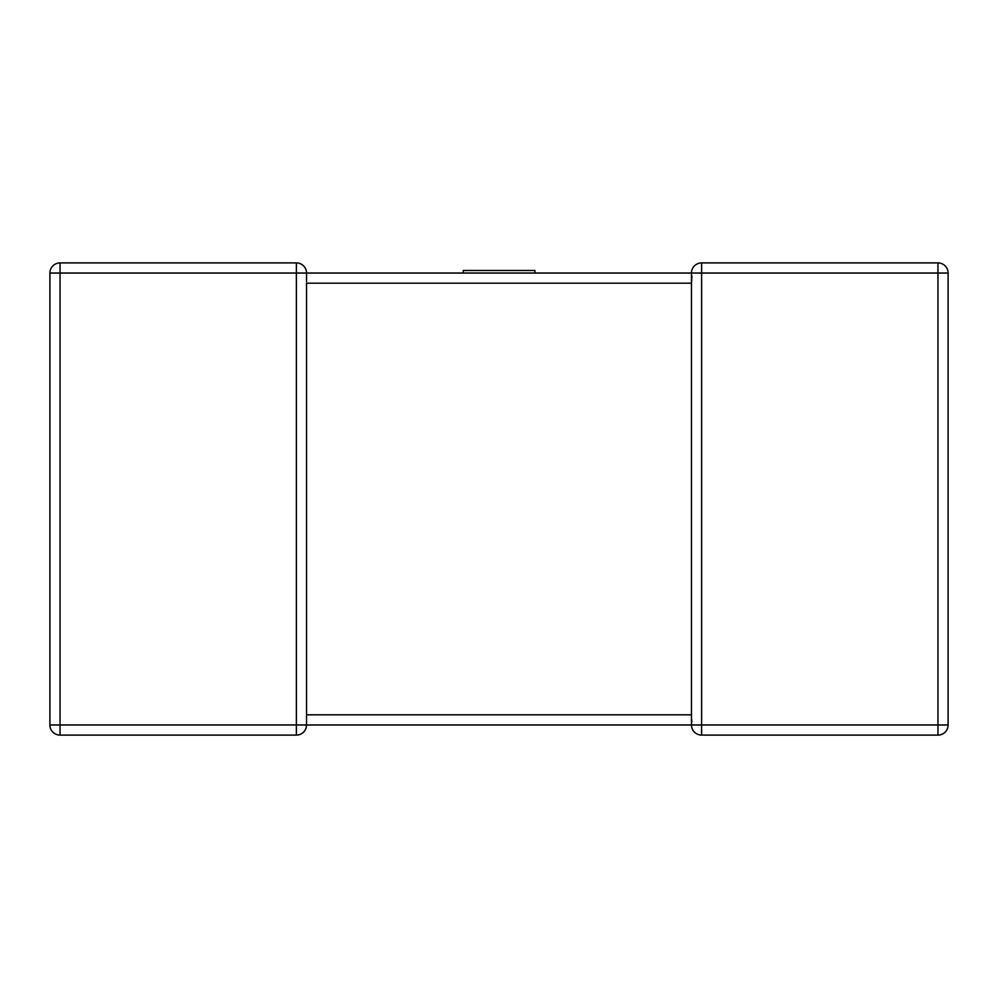 <?xml version="1.0" encoding="UTF-8"?>
<svg xmlns="http://www.w3.org/2000/svg" width="998" height="998" viewBox="0 0 998 998"><rect width="100%" height="100%" fill="white"/><g stroke="black" fill="none" stroke-linecap="round" stroke-linejoin="round"><path stroke-width="1.5" d="M296.381 262.898L296.381 273.04L60.042 273.04L60.042 724.96L296.381 724.96L296.381 273.04L306.523 273.04A10.142 10.142 0 0 0 296.381 262.898A10.142 10.142 0 0 1 306.523 273.04A10.142 10.142 0 0 0 296.381 262.898L60.042 262.898L296.381 262.898A10.142 10.142 0 0 1 306.523 273.04L691.477 273.04L534.928 273.04L534.928 270.483L463.247 270.483L463.247 273.04L306.523 273.04L306.523 281.548M306.523 715.454L306.523 724.96A10.142 10.142 0 0 1 296.381 735.102L60.042 735.102A10.142 10.142 0 0 1 49.9 724.96L49.9 273.04A10.142 10.142 0 0 1 60.042 262.898A10.142 10.142 0 0 0 49.9 273.04A10.142 10.142 0 0 1 60.042 262.898A10.142 10.142 0 0 0 49.9 273.04L60.042 273.04L60.042 262.898M948.1 724.96L937.958 724.96L937.958 273.04L701.619 273.04L701.619 724.96L937.958 724.96L937.958 735.102A10.142 10.142 0 0 0 948.1 724.96A10.142 10.142 0 0 1 937.958 735.102A10.142 10.142 0 0 0 948.1 724.96L948.1 273.04L948.1 724.96A10.142 10.142 0 0 1 937.958 735.102L701.619 735.102A10.142 10.142 0 0 1 691.477 724.96L306.523 724.96A10.142 10.142 0 0 1 296.381 735.102A10.142 10.142 0 0 0 306.523 724.96L296.381 724.96L296.381 735.102A10.142 10.142 0 0 0 306.523 724.96M691.477 724.96L701.619 724.96L701.619 735.102A10.142 10.142 0 0 1 691.477 724.96L691.477 714.817L306.523 714.817L306.523 283.183L691.477 283.183L691.477 273.04A10.142 10.142 0 0 1 701.619 262.898L937.958 262.898L701.619 262.898A10.142 10.142 0 0 0 691.477 273.04A10.142 10.142 0 0 1 701.619 262.898A10.142 10.142 0 0 0 691.477 273.04L701.619 273.04L701.619 262.898M691.477 716.452L691.477 282.546M948.1 273.04A10.142 10.142 0 0 0 937.958 262.898A10.142 10.142 0 0 1 948.1 273.04L937.958 273.04L937.958 262.898M691.913 276.009L691.477 283.183M691.864 721.791L691.514 719.009M49.9 724.96A10.142 10.142 0 0 0 60.042 735.102A10.142 10.142 0 0 1 49.9 724.96A10.142 10.142 0 0 0 60.042 735.102L60.042 724.96L49.9 724.96M463.247 273.04L534.928 273.04"/></g></svg>
